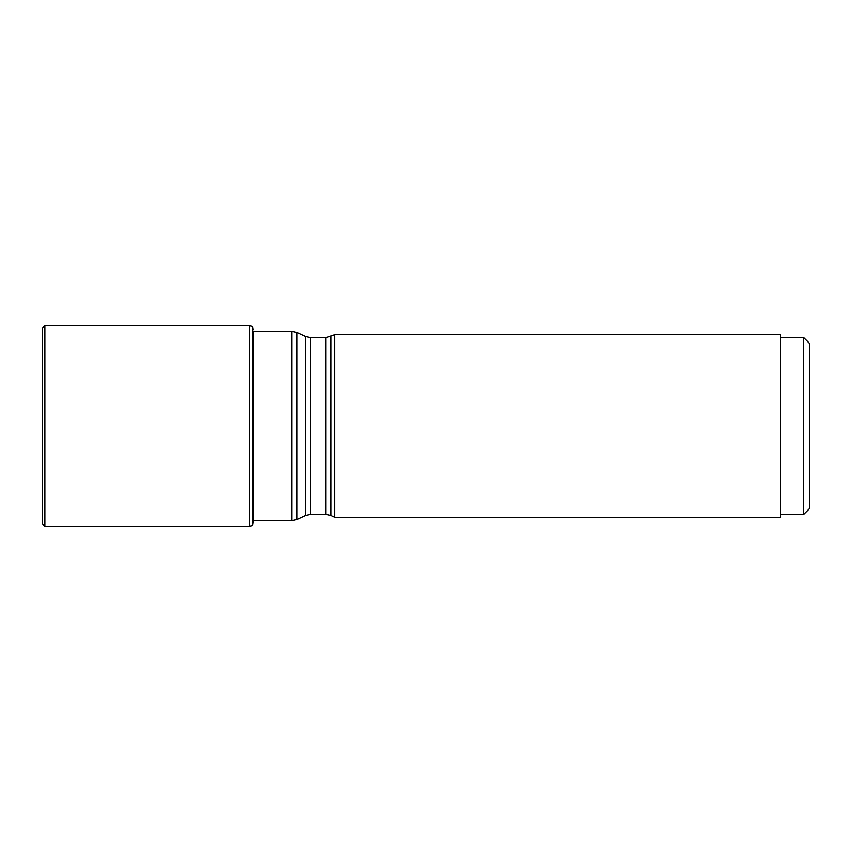<?xml version="1.0" encoding="UTF-8"?>
<svg xmlns="http://www.w3.org/2000/svg" width="852" height="852" viewBox="0 0 852 852"><rect width="100%" height="100%" fill="white"/><g stroke="black" fill="none" stroke-linecap="round" stroke-linejoin="round"><path stroke-width="1.28" d="M252.661 327.093L252.661 524.907M44.9 325.581L42.6 327.882L42.6 524.118L44.9 526.419L44.9 325.581L249.796 325.581L249.796 526.419L252.448 525.173M330.864 336.508L330.864 515.492L334.719 517.281L334.719 334.719L325.997 337.594L310.426 337.594L305.559 336.508L296.773 332.418L296.773 519.582L291.916 520.668L291.916 331.332L296.773 332.418M334.719 517.281L780.645 517.281L780.645 334.719L334.719 334.719M803.649 514.406L809.4 508.665L809.4 343.335L803.649 337.594L803.649 514.406L780.645 514.406M253.438 331.332L252.969 523.235M330.864 515.492L325.997 514.406L310.426 514.406L305.559 515.492L305.559 336.508M310.426 514.406L310.426 337.594M325.997 514.406L325.997 337.594M253.108 329.5L252.969 328.765M249.796 325.581L252.448 326.827M44.9 526.419L249.796 526.419M291.916 520.668L253.438 520.668M305.559 515.492L296.773 519.582M291.916 331.332L253.108 331.332M803.649 337.594L780.645 337.594"/></g></svg>
